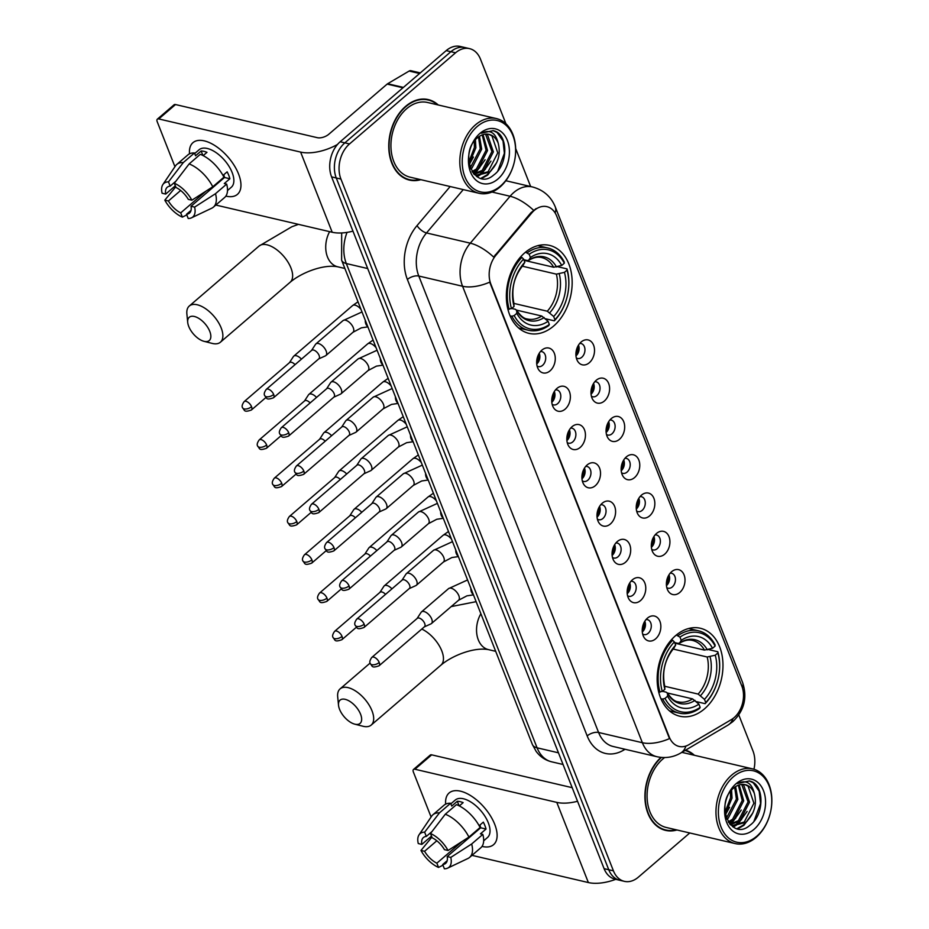 <?xml version="1.0" encoding="UTF-8"?>
<svg xmlns="http://www.w3.org/2000/svg" width="929" height="929" viewBox="0 0 929 929"><rect width="100%" height="100%" fill="white"/><g stroke="black" fill="none" stroke-linecap="round" stroke-linejoin="round"><path stroke-width="1.39" d="M675.638 635.61A45.173 32.109 103.2 0 0 657.233 682.014A45.173 32.109 103.2 0 0 679.784 716.224A45.173 32.109 103.2 0 0 704.496 708.862A45.173 32.109 103.2 0 0 722.901 662.458A45.173 32.109 103.2 0 0 700.35 628.259A45.173 32.109 103.2 0 0 675.638 635.61M524.827 252.758A45.173 32.109 103.2 0 0 506.421 299.161A45.173 32.109 103.2 0 0 528.973 333.372A45.173 32.109 103.2 0 0 553.684 326.009A45.173 32.109 103.2 0 0 572.09 279.606A45.173 32.109 103.2 0 0 549.538 245.395A45.173 32.109 103.2 0 0 524.827 252.758M550.049 370.857A12.785 9.093 -76.8 0 1 538.297 369.127A12.785 9.093 -76.8 0 1 541.886 350.117A12.785 9.093 -76.8 0 1 542.919 349.339A12.785 9.093 -76.8 0 1 554.567 353.926A12.785 9.093 -76.8 0 1 550.049 370.857M537.078 366.014A7.676 5.458 103.2 0 0 538.39 366.595A7.676 5.458 103.2 0 0 542.582 365.341A7.676 5.458 103.2 0 0 545.706 357.456A7.676 5.458 103.2 0 0 541.874 351.65A7.676 5.458 103.2 0 0 540.446 351.592M565.134 409.143A12.785 9.093 -76.8 0 1 553.37 407.413A12.785 9.093 -76.8 0 1 556.97 388.403A12.785 9.093 -76.8 0 1 558.004 387.614A12.785 9.093 -76.8 0 1 569.651 392.212A12.785 9.093 -76.8 0 1 565.134 409.143M552.151 404.301A7.676 5.458 103.2 0 0 553.463 404.881A7.676 5.458 103.2 0 0 557.667 403.627A7.676 5.458 103.2 0 0 560.791 395.742A7.676 5.458 103.2 0 0 556.959 389.936A7.676 5.458 103.2 0 0 555.53 389.866M580.219 447.418A12.785 9.093 -76.8 0 1 568.455 445.699A12.785 9.093 -76.8 0 1 572.055 426.69A12.785 9.093 -76.8 0 1 573.077 425.9A12.785 9.093 -76.8 0 1 584.736 430.499A12.785 9.093 -76.8 0 1 580.219 447.418M567.236 442.587A7.676 5.458 103.2 0 0 568.548 443.168A7.676 5.458 103.2 0 0 572.74 441.914A7.676 5.458 103.2 0 0 575.875 434.029A7.676 5.458 103.2 0 0 572.043 428.223A7.676 5.458 103.2 0 0 570.603 428.153M595.292 485.704A12.785 9.093 -76.8 0 1 583.54 483.986A12.785 9.093 -76.8 0 1 587.128 464.976A12.785 9.093 -76.8 0 1 588.162 464.186A12.785 9.093 -76.8 0 1 599.82 468.785A12.785 9.093 -76.8 0 1 595.292 485.704M582.32 480.874A7.676 5.458 103.2 0 0 583.633 481.443A7.676 5.458 103.2 0 0 587.825 480.2A7.676 5.458 103.2 0 0 590.949 472.315A7.676 5.458 103.2 0 0 587.116 466.509A7.676 5.458 103.2 0 0 585.688 466.439M610.376 523.991A12.785 9.093 -76.8 0 1 598.613 522.272A12.785 9.093 -76.8 0 1 602.213 503.263A12.785 9.093 -76.8 0 1 603.246 502.473A12.785 9.093 -76.8 0 1 614.893 507.071A12.785 9.093 -76.8 0 1 610.376 523.991M597.393 519.16A7.676 5.458 103.2 0 0 598.717 519.729A7.676 5.458 103.2 0 0 602.909 518.487A7.676 5.458 103.2 0 0 606.033 510.602A7.676 5.458 103.2 0 0 602.201 504.795A7.676 5.458 103.2 0 0 600.773 504.726M625.461 562.277A12.785 9.093 -76.8 0 1 613.697 560.559A12.785 9.093 -76.8 0 1 617.297 541.549A12.785 9.093 -76.8 0 1 618.319 540.759A12.785 9.093 -76.8 0 1 629.978 545.346A12.785 9.093 -76.8 0 1 625.461 562.277M612.478 557.446A7.676 5.458 103.2 0 0 613.79 558.015A7.676 5.458 103.2 0 0 617.994 556.773A7.676 5.458 103.2 0 0 621.118 548.888A7.676 5.458 103.2 0 0 617.286 543.082A7.676 5.458 103.2 0 0 615.846 543.012M640.545 600.564A12.785 9.093 -76.8 0 1 628.782 598.845A12.785 9.093 -76.8 0 1 632.37 579.835A12.785 9.093 -76.8 0 1 633.404 579.046A12.785 9.093 -76.8 0 1 645.063 583.633A12.785 9.093 -76.8 0 1 640.545 600.564M627.563 595.733A7.676 5.458 103.2 0 0 628.875 596.302A7.676 5.458 103.2 0 0 633.067 595.059A7.676 5.458 103.2 0 0 636.191 587.174A7.676 5.458 103.2 0 0 632.37 581.368A7.676 5.458 103.2 0 0 630.93 581.299M655.619 638.85A12.785 9.093 -76.8 0 1 643.855 637.131A12.785 9.093 -76.8 0 1 647.455 618.122A12.785 9.093 -76.8 0 1 648.488 617.332A12.785 9.093 -76.8 0 1 660.136 621.919A12.785 9.093 -76.8 0 1 655.619 638.85M642.636 634.019A7.676 5.458 103.2 0 0 643.96 634.588A7.676 5.458 103.2 0 0 648.152 633.334A7.676 5.458 103.2 0 0 651.275 625.461A7.676 5.458 103.2 0 0 647.443 619.655A7.676 5.458 103.2 0 0 646.015 619.585M589.3 362.74A12.785 9.093 -76.8 0 1 577.536 361.021A12.785 9.093 -76.8 0 1 581.124 342.011A12.785 9.093 -76.8 0 1 582.158 341.222A12.785 9.093 -76.8 0 1 593.817 345.82A12.785 9.093 -76.8 0 1 589.3 362.74M576.317 357.909A7.676 5.458 103.2 0 0 577.629 358.489A7.676 5.458 103.2 0 0 581.821 357.235A7.676 5.458 103.2 0 0 584.945 349.35A7.676 5.458 103.2 0 0 581.124 343.544A7.676 5.458 103.2 0 0 579.684 343.475M604.373 401.026A12.785 9.093 -76.8 0 1 592.609 399.307A12.785 9.093 -76.8 0 1 596.209 380.298A12.785 9.093 -76.8 0 1 597.242 379.508A12.785 9.093 -76.8 0 1 608.89 384.107A12.785 9.093 -76.8 0 1 604.373 401.026M591.401 396.195A7.676 5.458 103.2 0 0 592.714 396.764A7.676 5.458 103.2 0 0 596.906 395.522A7.676 5.458 103.2 0 0 600.029 387.637A7.676 5.458 103.2 0 0 596.197 381.831A7.676 5.458 103.2 0 0 594.769 381.761M619.457 439.312A12.785 9.093 -76.8 0 1 607.694 437.594A12.785 9.093 -76.8 0 1 611.294 418.584A12.785 9.093 -76.8 0 1 612.327 417.795A12.785 9.093 -76.8 0 1 623.974 422.393A12.785 9.093 -76.8 0 1 619.457 439.312M606.474 434.482A7.676 5.458 103.2 0 0 607.787 435.051A7.676 5.458 103.2 0 0 611.99 433.808A7.676 5.458 103.2 0 0 615.114 425.923A7.676 5.458 103.2 0 0 611.282 420.117A7.676 5.458 103.2 0 0 609.854 420.047M634.542 477.599A12.785 9.093 -76.8 0 1 622.778 475.88A12.785 9.093 -76.8 0 1 626.367 456.871A12.785 9.093 -76.8 0 1 627.4 456.081A12.785 9.093 -76.8 0 1 639.059 460.668A12.785 9.093 -76.8 0 1 634.542 477.599M621.559 472.768A7.676 5.458 103.2 0 0 622.871 473.337A7.676 5.458 103.2 0 0 627.063 472.095A7.676 5.458 103.2 0 0 630.199 464.21A7.676 5.458 103.2 0 0 626.367 458.403A7.676 5.458 103.2 0 0 624.927 458.334M649.615 515.885A12.785 9.093 -76.8 0 1 637.863 514.167A12.785 9.093 -76.8 0 1 641.451 495.157A12.785 9.093 -76.8 0 1 642.485 494.367A12.785 9.093 -76.8 0 1 654.132 498.954A12.785 9.093 -76.8 0 1 649.615 515.885M636.644 511.055A7.676 5.458 103.2 0 0 637.956 511.624A7.676 5.458 103.2 0 0 642.148 510.381A7.676 5.458 103.2 0 0 645.272 502.496A7.676 5.458 103.2 0 0 641.44 496.69A7.676 5.458 103.2 0 0 640.011 496.62M664.699 554.172A12.785 9.093 -76.8 0 1 652.936 552.453A12.785 9.093 -76.8 0 1 656.536 533.443A12.785 9.093 -76.8 0 1 657.569 532.654A12.785 9.093 -76.8 0 1 669.217 537.241A12.785 9.093 -76.8 0 1 664.699 554.172M651.717 549.341A7.676 5.458 103.2 0 0 653.029 549.91A7.676 5.458 103.2 0 0 657.233 548.656A7.676 5.458 103.2 0 0 660.356 540.783A7.676 5.458 103.2 0 0 656.524 534.976A7.676 5.458 103.2 0 0 655.096 534.907M679.784 592.458A12.785 9.093 -76.8 0 1 668.021 590.739A12.785 9.093 -76.8 0 1 671.609 571.73A12.785 9.093 -76.8 0 1 672.642 570.94A12.785 9.093 -76.8 0 1 684.301 575.527A12.785 9.093 -76.8 0 1 679.784 592.458M666.801 587.616A7.676 5.458 103.2 0 0 668.114 588.196A7.676 5.458 103.2 0 0 672.306 586.942A7.676 5.458 103.2 0 0 675.441 579.069A7.676 5.458 103.2 0 0 671.609 573.263A7.676 5.458 103.2 0 0 670.169 573.193M536.741 363.982A7.676 5.458 -76.8 0 1 536.73 363.994A7.676 5.458 -76.8 0 0 539.238 353.252M551.826 402.269A7.676 5.458 -76.8 0 1 551.814 402.269A7.676 5.458 -76.8 0 0 554.323 391.539M569.407 429.825A7.676 5.458 -76.8 0 1 566.911 440.543A7.676 5.458 -76.8 0 1 566.899 440.555M581.984 478.83A7.676 5.458 -76.8 0 1 581.972 478.841A7.676 5.458 -76.8 0 0 584.48 468.111M597.068 517.116A7.676 5.458 -76.8 0 1 597.057 517.128A7.676 5.458 -76.8 0 0 599.565 506.398M612.153 555.403A7.676 5.458 -76.8 0 1 612.141 555.414A7.676 5.458 -76.8 0 0 614.65 544.684M629.723 582.971A7.676 5.458 -76.8 0 1 627.238 593.689A7.676 5.458 -76.8 0 1 627.214 593.701M644.807 621.246A7.676 5.458 -76.8 0 1 642.311 631.975A7.676 5.458 -76.8 0 1 642.299 631.987M575.992 355.865A7.676 5.458 -76.8 0 1 575.968 355.877A7.676 5.458 -76.8 0 0 578.488 345.147M593.561 383.433A7.676 5.458 -76.8 0 1 591.065 394.151A7.676 5.458 -76.8 0 1 591.053 394.163M608.646 421.72A7.676 5.458 -76.8 0 1 606.149 432.438A7.676 5.458 -76.8 0 1 606.138 432.449M621.234 470.724A7.676 5.458 -76.8 0 1 621.222 470.736A7.676 5.458 -76.8 0 0 623.731 460.006M636.307 509.011A7.676 5.458 -76.8 0 1 636.295 509.022A7.676 5.458 -76.8 0 0 638.804 498.292M651.392 547.297A7.676 5.458 -76.8 0 1 651.38 547.309A7.676 5.458 -76.8 0 0 653.888 536.567M668.973 574.854A7.676 5.458 -76.8 0 1 666.476 585.584A7.676 5.458 -76.8 0 1 666.465 585.595M531.783 212.927A23.016 16.362 -76.8 0 1 534.291 210.395A23.016 16.362 -76.8 0 1 546.879 206.644A23.016 16.362 -76.8 0 1 556.703 216.097L741.818 686.032A23.016 16.362 -76.8 0 1 731.367 719.615L688.946 744.663A23.016 16.362 -76.8 0 1 679.087 746.44A23.016 16.362 -76.8 0 1 669.252 736.987L490.86 284.123A23.016 16.362 -76.8 0 1 496.074 255.045L531.783 212.927L530.935 212.729L536.138 208.572M438.267 104.989A41.34 29.38 103.2 0 0 428.269 99.589A41.34 29.38 103.2 0 0 405.659 106.324A41.34 29.38 103.2 0 0 388.821 148.791A41.34 29.38 103.2 0 0 409.457 180.087A41.34 29.38 103.2 0 0 420.814 179.68M407.157 179.413A41.34 29.38 103.2 0 0 408.981 179.541M660.96 757.39A41.34 29.38 103.2 0 0 645.016 799.73A41.34 29.38 103.2 0 0 665.617 830.387A41.34 29.38 103.2 0 0 676.974 829.98M663.318 829.713A41.34 29.38 103.2 0 0 665.141 829.841M505.922 123.754L480.467 59.142A25.571 18.174 103.2 0 0 469.54 48.633L460.192 46.45A25.571 18.174 103.2 0 0 446.21 50.619L340.177 141.765A25.571 18.174 103.2 0 0 331.595 176.893L604.094 868.661L608.762 869.753A25.571 18.174 103.2 0 0 619.678 880.251A25.571 18.174 103.2 0 1 608.762 869.753L336.263 177.985L608.762 869.753L613.43 870.845A25.571 18.174 103.2 0 0 624.358 881.342A25.571 18.174 103.2 0 0 638.339 877.173L689.771 832.965M340.177 141.765L344.845 142.857A25.571 18.174 103.2 0 0 336.263 177.985A25.571 18.174 103.2 0 1 344.845 142.857L450.879 51.71L344.845 142.857L349.513 143.949A25.571 18.174 103.2 0 0 340.931 179.076L613.43 870.845M464.872 47.542A25.571 18.174 103.2 0 0 450.879 51.71A25.571 18.174 103.2 0 1 464.872 47.542M685.904 746.057A29.833 17.349 59.4 0 1 680.725 753.024C673.316 757.309 665.396 758.529 656.942 756.717A34.094 24.235 -76.8 0 1 642.369 742.712A29.833 14.632 158.5 0 0 669.495 738.601L489.699 282.149A29.833 14.632 -21.5 0 1 462.572 286.26A34.094 24.235 -76.8 0 1 470.295 243.177A29.833 12.274 40.3 0 1 493.647 257.066L530.935 212.729M694.427 755.289A41.34 29.38 103.2 0 0 685.544 750.179M753.953 769.247A25.571 18.174 103.2 0 0 752.954 750.899L738.787 714.935M530.645 186.532L515.665 148.501M469.54 48.633A25.571 18.174 103.2 0 0 455.558 52.802L349.513 143.949M427.607 99.867A41.34 29.38 103.2 0 0 425.9 99.182M604.094 868.661A25.571 18.174 103.2 0 0 615.01 879.159L624.358 881.342M189.516 153.831A34.094 17.186 49.3 0 1 208.572 142.265A34.094 17.186 49.3 0 1 238.544 173.967A34.094 17.186 49.3 0 1 225.852 196.1A34.094 17.186 49.3 0 0 237.418 194.37A34.094 17.186 49.3 0 0 238.544 173.967A34.094 17.186 49.3 0 0 216.399 146.573A34.094 17.186 49.3 0 0 192.965 142.66A34.094 17.186 49.3 0 0 189.516 153.831M337.506 144.448A34.094 16.722 158.5 0 1 300.624 152.089L158.766 118.935A4.262 2.148 -130.7 0 0 157.349 119.167A4.262 2.148 -130.7 0 0 157.21 121.711L174.942 166.709M352.962 231.135A34.094 16.722 158.5 0 1 332.199 232.25L215.83 205.054M157.349 119.167L174.095 104.768A4.262 2.148 49.3 0 1 175.511 104.547L317.37 137.689A8.524 4.18 -21.5 0 0 328.785 134.264L387.138 84.098A4.262 3.031 -76.8 0 1 387.648 83.738L409.132 71.045A4.262 3.031 -76.8 0 1 410.955 70.72L420.291 72.903M175.337 185.788L165.687 194.08A17.047 8.593 49.3 0 1 167.243 187.252A17.047 8.593 49.3 0 1 170.17 186.114L175.883 181.201M189.133 163.922L174.327 183.234L175.999 187.484A17.047 8.593 49.3 0 1 188.297 199.363L191.885 200.2L212.776 186.775L223.935 177.184A28.125 14.179 49.3 0 0 200.304 154.33L189.133 163.922A28.125 14.179 49.3 0 1 212.776 186.775M194.684 153.54L199.073 149.778A24.711 12.46 49.3 0 1 216.074 152.611A24.711 12.46 49.3 0 1 232.122 172.469A24.711 12.46 49.3 0 1 231.298 187.263L227.5 190.526M222.995 175.418L227.152 171.83A24.711 12.46 49.3 0 1 228.766 175.349A24.711 12.46 49.3 0 1 229.881 178.751L224.295 183.547L226.664 184.093A28.125 14.179 49.3 0 1 224.597 197.517L213.426 207.109A28.125 14.179 49.3 0 1 211.8 208.177L191.513 217.816A22.157 11.171 49.3 0 1 188.215 218.489L186.543 214.239L191.026 210.384M223.75 174.757A17.047 8.593 -130.7 0 1 224.504 177.485L191.014 206.273L194.614 207.109L215.505 193.696L226.664 184.093M215.505 193.696A28.125 14.179 49.3 0 1 213.426 207.109M174.327 183.234A22.157 11.171 49.3 0 1 191.885 200.2M194.614 207.109A22.157 11.171 49.3 0 1 191.513 217.816M205.994 191.142L180.702 212.88L182.386 217.131L186.799 214.889M182.386 217.131A22.157 11.171 49.3 0 1 164.816 200.153L168.416 200.989L180.656 190.468M175.744 186.834L164.816 200.153M191.014 206.273A17.047 8.593 49.3 0 1 189.47 213.101A17.047 8.593 49.3 0 1 186.543 214.239M180.702 212.88A17.047 8.593 49.3 0 1 168.416 200.989M203.161 155.619L206.981 152.333A24.711 12.46 49.3 0 0 201.14 150.974L195.566 155.77L194.463 152.971L183.303 162.563L168.486 181.863L170.17 186.114M165.687 194.08L162.099 193.244A22.157 11.171 49.3 0 1 162.889 184.523L175.465 165.919A28.125 14.179 49.3 0 1 176.765 164.456L187.925 154.864A28.125 14.179 49.3 0 1 194.463 152.971M176.765 164.456A28.125 14.179 49.3 0 1 183.303 162.563M162.889 184.523A22.157 11.171 49.3 0 1 168.486 181.863M220.986 180.516A17.047 8.593 49.3 0 1 220.347 180.272M215.319 184.592A17.047 8.593 -130.7 0 0 215.969 184.836M201.14 150.974L202.928 155.515M224.504 177.485L229.881 178.751M214.622 185.196L214.854 185.788M500.626 185.928A36.649 26.047 103.2 0 0 512.913 135.576A36.649 26.047 103.2 0 0 477.216 126.495A36.649 26.047 103.2 0 0 464.918 176.835A36.649 26.047 103.2 0 0 500.626 185.928M499.999 187.031A38.356 27.266 103.2 0 0 515.63 147.63A38.356 27.266 103.2 0 0 496.481 118.587A38.356 27.266 103.2 0 0 475.497 124.834A38.356 27.266 103.2 0 0 459.867 164.236A38.356 27.266 103.2 0 0 479.016 193.278A38.356 27.266 103.2 0 0 499.999 187.031M496.481 118.587L427.595 102.492A38.356 27.266 103.2 0 0 406.612 108.739A38.356 27.266 103.2 0 0 390.993 148.141A38.356 27.266 103.2 0 0 410.142 177.184L479.016 193.278M437.443 104.791A40.911 29.078 103.2 0 0 428.176 100.007A40.911 29.078 103.2 0 0 405.799 106.672A40.911 29.078 103.2 0 0 389.123 148.698A40.911 29.078 103.2 0 0 409.561 179.669A40.911 29.078 103.2 0 0 419.989 179.483M479.469 136.308L481.698 149.151L472.048 167.952L470.666 168.962M478.505 136.958L480.247 148.814L470.237 167.882M483.045 134.624L487.539 150.521L477.889 169.322L472.489 172.271M482.186 134.926L486.088 150.184L476.426 168.973L472.025 171.575M486.355 134.078L487.551 134.833L493.38 151.88L483.73 170.681L474.359 174.304M485.553 134.124L491.917 151.543L482.267 170.344L473.767 173.92L476.078 172.295L485.101 159.742M498.165 143.112A21.309 15.143 103.2 0 0 489.06 134.368A21.309 15.143 103.2 0 0 477.413 137.829C458.102 153.099 474.545 191.955 493.74 175C507.989 164.967 508.395 136.249 495.354 131.279L493.299 130.617L481.21 133.242C489.827 129.131 495.482 132.417 498.165 143.112C500.986 154.202 498.118 163.852 489.56 172.051L477.181 175.349L473.871 174.048M488.689 134.287L491.929 135.855L497.758 152.902L488.108 171.702L476.461 175.151M477.181 175.349L474.429 174.629M475.416 139.78L475.869 147.792L469.122 163.794M474.278 141.162L474.405 147.456L468.843 161.994M479.933 133.404A28.125 19.997 103.2 0 0 470.504 172.039A28.125 19.997 103.2 0 0 497.898 179.018A28.125 19.997 103.2 0 0 507.339 140.372A28.125 19.997 103.2 0 0 479.933 133.404M493.02 130.559L497.085 132.51L503.019 140.941L504.389 153.297L497.793 171.006M491.302 170.506L487.028 174.849L480.932 178.322M485.461 169.136L478.54 175.326M478.18 175.535L476.531 176.371M479.619 167.777L473.418 173.526M496.771 162.47L487.748 175.024L481.71 178.473M490.942 161.112L481.919 173.653L479.631 175.279M479.039 175.639L476.983 176.673M473.43 157.013L469.25 164.468M188.75 326.462A15.34 7.734 -130.7 0 0 203.95 341.303A15.34 7.734 -130.7 0 0 209.768 331.374A15.34 7.734 -130.7 0 0 196.228 317.079A15.34 7.734 -130.7 0 0 187.716 322.421A15.34 7.734 -130.7 0 0 188.75 326.462M187.716 322.421L186.88 314.014A23.864 12.031 49.3 0 1 189.284 306.024A23.864 12.031 49.3 0 1 205.692 308.765A23.864 12.031 49.3 0 1 221.183 327.937A23.864 12.031 49.3 0 1 220.394 342.22A23.864 12.031 49.3 0 1 212.137 343.393L203.95 341.303M514.202 315.546L511.902 316.243A42.269 30.042 103.2 0 0 528.473 330.271A42.269 30.042 103.2 0 0 548.725 325.614L549.353 324.5A40.562 28.834 103.2 0 1 514.202 315.546L516.779 313.328A36.649 26.047 103.2 0 0 548.087 321.295L541.735 316.023L516.617 310.147M511.693 308.451L515.444 309.322L516.687 310.518L516.779 313.328M554.311 320.819A42.269 30.042 103.2 0 0 566.992 268.887L567.038 270.13A40.562 28.834 103.2 0 1 554.927 319.704L554.311 320.819L545.462 318.752M557.586 266.693L566.992 268.887M511.902 316.243L510.091 315.814M507.838 309.02L511.473 308.637A40.562 28.834 103.2 0 1 523.584 259.075L521.866 257.414A42.269 30.042 103.2 0 0 509.185 309.334M521.866 257.414L520.472 257.078M554.927 319.704L553.672 316.499A36.649 26.047 103.2 0 0 564.449 272.348L567.038 270.13M548.087 321.295L549.353 324.5M523.584 259.075L524.839 262.268A36.649 26.047 103.2 0 0 514.062 306.419L511.473 308.637M564.449 272.348L556.366 274.148L522.272 266.182M513.934 303.423L547.309 311.215L553.672 316.499M523.085 265.195L524.839 262.268M514.062 306.419L513.842 303.156M541.735 316.023A31.54 22.412 103.2 0 1 527.37 318.995C523.921 318.693 520.31 315.709 516.559 310.042L516.687 310.518A32.782 23.306 103.2 0 0 544.197 317.521M525.535 252.165L529.158 254.279A40.562 28.834 103.2 0 1 564.309 263.221L564.263 261.978A42.269 30.042 103.2 0 0 547.704 247.95A42.269 30.042 103.2 0 0 527.44 252.607M564.309 263.221L561.731 265.439A36.649 26.047 103.2 0 0 530.424 257.472L529.158 254.279M524.072 260.329L553.638 267.238L561.731 265.439M530.424 257.472L528.647 260.41C533.385 257.507 537.74 256.555 541.723 257.577A31.54 22.412 103.2 0 1 553.638 267.238M556.529 267.018A32.782 23.306 103.2 0 0 529.019 260.015L527.358 260.55L523.84 259.725M339.561 709.315A15.34 7.734 -130.7 0 0 354.762 724.155A15.34 7.734 -130.7 0 0 360.58 714.227A15.34 7.734 -130.7 0 0 347.04 699.932A15.34 7.734 -130.7 0 0 338.528 705.274A15.34 7.734 -130.7 0 0 339.561 709.315M338.528 705.274L337.691 696.866A23.864 12.031 49.3 0 1 340.095 688.877A23.864 12.031 49.3 0 1 356.504 691.617A23.864 12.031 49.3 0 1 371.995 710.79A23.864 12.031 49.3 0 1 371.205 725.073A23.864 12.031 49.3 0 1 362.949 726.246L354.762 724.155M665.013 698.399L662.714 699.096A42.269 30.042 103.2 0 0 679.273 713.135A42.269 30.042 103.2 0 0 699.537 708.467L700.164 707.352A40.562 28.834 103.2 0 1 665.013 698.399L667.591 696.181A36.649 26.047 103.2 0 0 698.898 704.147L692.546 698.875L667.428 692.999M662.505 691.304L666.256 692.186L667.498 693.371L667.591 696.181M705.123 703.671A42.269 30.042 103.2 0 0 717.803 651.752L717.85 652.982A40.562 28.834 103.2 0 1 705.738 702.556L705.123 703.671L696.274 701.604M708.397 649.545L717.803 651.752M662.714 699.096L660.902 698.666M658.649 691.873L662.284 691.49A40.562 28.834 103.2 0 1 674.384 641.927L672.677 640.267A42.269 30.042 103.2 0 0 659.996 692.186M672.677 640.267L671.284 639.942M705.738 702.556L704.484 699.351A36.649 26.047 103.2 0 0 715.26 655.2L717.85 652.982M698.898 704.147L700.164 707.352M674.384 641.927L675.65 645.121A36.649 26.047 103.2 0 0 664.874 689.272L662.284 691.49M715.26 655.2L707.178 657L673.084 649.034M664.746 686.276L698.12 694.079L704.484 699.351M673.897 648.047L675.65 645.121M664.874 689.272L664.653 686.008M692.546 698.875A31.54 22.412 103.2 0 1 678.182 701.848C674.733 701.546 671.121 698.562 667.359 692.895L667.498 693.371A32.782 23.306 103.2 0 0 695.008 700.373M676.347 635.018L679.97 637.131A40.562 28.834 103.2 0 1 715.121 646.073L715.075 644.831A42.269 30.042 103.2 0 0 698.515 630.803A42.269 30.042 103.2 0 0 678.251 635.459M715.121 646.073L712.543 648.291A36.649 26.047 103.2 0 0 681.236 640.325L679.97 637.131M674.884 643.182L704.449 650.091L712.543 648.291M681.236 640.325L679.459 643.263C684.197 640.36 688.552 639.419 692.535 640.429A31.54 22.412 103.2 0 1 704.449 650.091M707.341 649.87A32.782 23.306 103.2 0 0 679.831 642.868L678.17 643.402L674.651 642.578M575.922 355.238A12.785 9.081 103.2 0 0 578.152 345.693M301.449 359.151A7.676 3.867 -130.7 0 0 296.316 355.737A7.676 3.867 -130.7 0 0 293.773 356.144A7.676 3.867 -130.7 0 0 293.39 356.573L289.418 362.693M295.05 364.644A5.539 2.799 -130.7 0 0 291.416 362.264A5.539 2.799 -130.7 0 0 289.581 362.554L244.153 401.607C242.155 404.394 241.645 406.472 242.608 407.843A5.539 2.717 158.5 0 0 244.13 408.923A5.539 2.717 -21.5 0 0 251.55 406.693A5.539 2.799 -130.7 0 0 247.962 402.245A5.539 2.799 -130.7 0 0 244.153 401.607M591.007 393.524A12.785 9.081 103.2 0 0 593.236 383.979M316.534 397.438A7.676 3.867 -130.7 0 0 311.401 394.024A7.676 3.867 -130.7 0 0 308.846 394.43A7.676 3.867 -130.7 0 0 308.474 394.86L304.503 400.968M310.135 402.931A5.539 2.799 -130.7 0 0 306.5 400.55A5.539 2.799 -130.7 0 0 304.654 400.84L259.226 439.893C257.24 442.68 256.718 444.747 257.681 446.129A5.539 2.717 158.5 0 0 259.214 447.209A5.539 2.717 -21.5 0 0 266.635 444.979A5.539 2.799 -130.7 0 0 263.035 440.532A5.539 2.799 -130.7 0 0 259.226 439.893M606.091 431.811A12.785 9.081 103.2 0 0 608.321 422.265M331.607 435.713A7.676 3.867 -130.7 0 0 326.485 432.31A7.676 3.867 -130.7 0 0 323.931 432.717A7.676 3.867 -130.7 0 0 323.559 433.146L319.588 439.254M325.208 441.217A5.539 2.799 -130.7 0 0 321.585 438.836A5.539 2.799 -130.7 0 0 319.739 439.127L274.31 478.18C272.313 480.967 271.802 483.034 272.766 484.404A5.539 2.717 158.5 0 0 274.299 485.495A5.539 2.717 -21.5 0 0 281.719 483.266A5.539 2.799 -130.7 0 0 278.119 478.818A5.539 2.799 -130.7 0 0 274.31 478.18M621.164 470.097A12.785 9.081 103.2 0 0 623.394 460.552M346.691 473.999A7.676 3.867 -130.7 0 0 341.558 470.597A7.676 3.867 -130.7 0 0 339.015 471.003A7.676 3.867 -130.7 0 0 338.644 471.433L334.661 477.541M340.293 479.503A5.539 2.799 -130.7 0 0 336.658 477.123A5.539 2.799 -130.7 0 0 334.823 477.413L289.395 516.466C287.398 519.241 286.887 521.32 287.851 522.69A5.539 2.717 158.5 0 0 289.372 523.782A5.539 2.717 -21.5 0 0 296.792 521.552A5.539 2.799 -130.7 0 0 293.204 517.105A5.539 2.799 -130.7 0 0 289.395 516.466M636.249 508.384A12.785 9.081 103.2 0 0 638.478 498.838M361.776 512.285A7.676 3.867 -130.7 0 0 356.643 508.883A7.676 3.867 -130.7 0 0 354.088 509.278A7.676 3.867 -130.7 0 0 353.717 509.719L349.745 515.827M355.377 517.79A5.539 2.799 -130.7 0 0 351.743 515.409A5.539 2.799 -130.7 0 0 349.896 515.7L304.468 554.752C302.482 557.528 301.96 559.606 302.924 560.977A5.539 2.717 158.5 0 0 304.457 562.068A5.539 2.717 -21.5 0 0 311.877 559.839A5.539 2.799 -130.7 0 0 308.277 555.379A5.539 2.799 -130.7 0 0 304.468 554.752M651.334 546.67A12.785 9.081 103.2 0 0 653.563 537.125M376.849 550.572A7.676 3.867 -130.7 0 0 371.728 547.169A7.676 3.867 -130.7 0 0 369.173 547.564A7.676 3.867 -130.7 0 0 368.801 547.994L364.83 554.114M370.45 556.076A5.539 2.799 -130.7 0 0 366.827 553.696A5.539 2.799 -130.7 0 0 364.981 553.986L319.553 593.039C317.555 595.814 317.044 597.893 318.008 599.263A5.539 2.717 158.5 0 0 319.541 600.355A5.539 2.717 -21.5 0 0 326.962 598.125A5.539 2.799 -130.7 0 0 323.362 593.666A5.539 2.799 -130.7 0 0 319.553 593.039M666.407 584.956A12.785 9.081 103.2 0 0 668.636 575.411M391.933 588.858A7.676 3.867 -130.7 0 0 386.801 585.456A7.676 3.867 -130.7 0 0 384.258 585.851A7.676 3.867 -130.7 0 0 383.886 586.28L379.903 592.4M385.535 594.363A5.539 2.799 -130.7 0 0 381.9 591.97A5.539 2.799 -130.7 0 0 380.066 592.272L334.637 631.314C332.64 634.101 332.129 636.179 333.093 637.549A5.539 2.717 158.5 0 0 334.614 638.641A5.539 2.717 -21.5 0 0 342.035 636.411A5.539 2.799 -130.7 0 0 338.446 631.952A5.539 2.799 -130.7 0 0 334.637 631.314M536.683 363.344A12.785 9.081 103.2 0 0 538.913 353.81M318.763 358.873L325.405 355.865A7.676 3.867 -130.7 0 0 325.882 355.563A7.676 3.867 -130.7 0 0 326.137 350.976A7.676 3.867 -130.7 0 0 318.438 343.521A7.676 3.867 -130.7 0 0 315.883 343.927A7.676 3.867 -130.7 0 0 315.512 344.357L311.54 350.477M318.566 358.966A5.539 2.799 -130.7 0 0 318.914 358.745A5.539 2.799 -130.7 0 0 319.1 355.424A5.539 2.799 -130.7 0 0 313.537 350.047A5.539 2.799 -130.7 0 0 311.691 350.338L266.263 389.39C264.266 392.177 263.755 394.256 264.719 395.626A5.539 2.717 158.5 0 0 266.24 396.718A5.539 2.717 -21.5 0 0 273.672 394.477A5.539 2.799 -130.7 0 0 270.072 390.029A5.539 2.799 -130.7 0 0 266.263 389.39M551.768 401.63A12.785 9.081 103.2 0 0 553.998 392.084M333.836 397.159L340.478 394.151A7.676 3.867 -130.7 0 0 340.966 393.85A7.676 3.867 -130.7 0 0 341.222 389.263A7.676 3.867 -130.7 0 0 333.511 381.807A7.676 3.867 -130.7 0 0 330.968 382.214A7.676 3.867 -130.7 0 0 330.585 382.643L326.613 388.763M333.65 397.252A5.539 2.799 -130.7 0 0 333.999 397.031A5.539 2.799 -130.7 0 0 334.173 393.71A5.539 2.799 -130.7 0 0 328.611 388.334A5.539 2.799 -130.7 0 0 326.776 388.624L281.348 427.677C279.35 430.464 278.839 432.542 279.803 433.913A5.539 2.717 158.5 0 0 281.324 435.004A5.539 2.717 -21.5 0 0 288.745 432.763A5.539 2.799 -130.7 0 0 285.157 428.315A5.539 2.799 -130.7 0 0 281.348 427.677M566.841 439.916A12.785 9.081 103.2 0 0 569.071 430.371M348.921 435.446L355.563 432.438A7.676 3.867 -130.7 0 0 356.051 432.136A7.676 3.867 -130.7 0 0 356.295 427.549A7.676 3.867 -130.7 0 0 348.596 420.094A7.676 3.867 -130.7 0 0 346.041 420.5A7.676 3.867 -130.7 0 0 345.669 420.93L341.698 427.05M348.723 435.538A5.539 2.799 -130.7 0 0 349.072 435.318A5.539 2.799 -130.7 0 0 349.258 431.997A5.539 2.799 -130.7 0 0 343.695 426.62A5.539 2.799 -130.7 0 0 341.849 426.91L296.421 465.963C294.435 468.75 293.912 470.829 294.876 472.199A5.539 2.717 158.5 0 0 296.409 473.279A5.539 2.717 -21.5 0 0 303.829 471.049A5.539 2.799 -130.7 0 0 300.23 466.602A5.539 2.799 -130.7 0 0 296.421 465.963M581.926 478.203A12.785 9.081 103.2 0 0 584.155 468.657M364.005 473.732L370.648 470.724A7.676 3.867 -130.7 0 0 371.124 470.422A7.676 3.867 -130.7 0 0 371.379 465.824A7.676 3.867 -130.7 0 0 363.68 458.38A7.676 3.867 -130.7 0 0 361.126 458.787A7.676 3.867 -130.7 0 0 360.754 459.216L356.782 465.336M363.808 473.825A5.539 2.799 -130.7 0 0 364.156 473.604A5.539 2.799 -130.7 0 0 364.342 470.283A5.539 2.799 -130.7 0 0 358.78 464.906A5.539 2.799 -130.7 0 0 356.933 465.197L311.505 504.25C309.508 507.037 308.997 509.115 309.961 510.486A5.539 2.717 158.5 0 0 311.494 511.565A5.539 2.717 -21.5 0 0 318.914 509.336A5.539 2.799 -130.7 0 0 315.314 504.888A5.539 2.799 -130.7 0 0 311.505 504.25M597.01 516.489A12.785 9.081 103.2 0 0 599.24 506.944M379.078 512.018L385.721 509.011A7.676 3.867 -130.7 0 0 386.209 508.709A7.676 3.867 -130.7 0 0 386.464 504.11A7.676 3.867 -130.7 0 0 378.753 496.667A7.676 3.867 -130.7 0 0 376.21 497.073A7.676 3.867 -130.7 0 0 375.839 497.503L371.855 503.623M378.893 512.111A5.539 2.799 -130.7 0 0 379.241 511.891A5.539 2.799 -130.7 0 0 379.427 508.569A5.539 2.799 -130.7 0 0 373.853 503.193A5.539 2.799 -130.7 0 0 372.018 503.483L326.59 542.536C324.593 545.323 324.082 547.402 325.045 548.772A5.539 2.717 158.5 0 0 326.567 549.852A5.539 2.717 -21.5 0 0 333.987 547.622A5.539 2.799 -130.7 0 0 330.399 543.175A5.539 2.799 -130.7 0 0 326.59 542.536M612.083 554.776A12.785 9.081 103.2 0 0 614.313 545.23M394.163 550.305L400.805 547.297A7.676 3.867 -130.7 0 0 401.293 546.984A7.676 3.867 -130.7 0 0 401.549 542.397A7.676 3.867 -130.7 0 0 393.838 534.953A7.676 3.867 -130.7 0 0 391.295 535.359A7.676 3.867 -130.7 0 0 390.912 535.789L386.94 541.897M393.966 550.386A5.539 2.799 -130.7 0 0 394.314 550.165A5.539 2.799 -130.7 0 0 394.5 546.856A5.539 2.799 -130.7 0 0 388.937 541.479A5.539 2.799 -130.7 0 0 387.103 541.77L341.663 580.822C339.677 583.609 339.155 585.676 340.119 587.047A5.539 2.717 158.5 0 0 341.651 588.138A5.539 2.717 -21.5 0 0 349.072 585.909A5.539 2.799 -130.7 0 0 345.472 581.461A5.539 2.799 -130.7 0 0 341.663 580.822M627.168 593.062A12.785 9.081 103.2 0 0 629.397 583.517M409.248 588.591L415.89 585.584A7.676 3.867 -130.7 0 0 416.366 585.27A7.676 3.867 -130.7 0 0 416.622 580.683A7.676 3.867 -130.7 0 0 408.923 573.239A7.676 3.867 -130.7 0 0 406.368 573.646A7.676 3.867 -130.7 0 0 405.996 574.076L402.025 580.184M409.05 588.672A5.539 2.799 -130.7 0 0 409.399 588.452A5.539 2.799 -130.7 0 0 409.584 585.142A5.539 2.799 -130.7 0 0 404.022 579.766A5.539 2.799 -130.7 0 0 402.176 580.056L356.748 619.109C354.75 621.884 354.239 623.963 355.203 625.333A5.539 2.717 158.5 0 0 356.736 626.425A5.539 2.717 -21.5 0 0 364.156 624.195A5.539 2.799 -130.7 0 0 360.557 619.748A5.539 2.799 -130.7 0 0 356.748 619.109M642.253 631.348A12.785 9.081 103.2 0 0 644.482 621.803M424.321 626.878L430.975 623.87A7.676 3.867 -130.7 0 0 431.451 623.556A7.676 3.867 -130.7 0 0 431.706 618.969A7.676 3.867 -130.7 0 0 423.996 611.526A7.676 3.867 -130.7 0 0 421.452 611.921A7.676 3.867 -130.7 0 0 421.081 612.362L417.098 618.47M424.135 626.959A5.539 2.799 -130.7 0 0 424.483 626.738A5.539 2.799 -130.7 0 0 424.669 623.429A5.539 2.799 -130.7 0 0 419.095 618.052A5.539 2.799 -130.7 0 0 417.26 618.342L371.832 657.395C369.835 660.171 369.324 662.249 370.288 663.62A5.539 2.717 158.5 0 0 371.809 664.711A5.539 2.717 -21.5 0 0 379.229 662.482A5.539 2.799 -130.7 0 0 375.641 658.022A5.539 2.799 -130.7 0 0 371.832 657.395M445.676 804.119A34.094 17.186 49.3 0 1 464.732 792.565A34.094 17.186 49.3 0 1 494.704 824.267A34.094 17.186 49.3 0 1 482.012 846.4A34.094 17.186 49.3 0 0 493.566 844.67A34.094 17.186 49.3 0 0 494.704 824.267A34.094 17.186 49.3 0 0 472.559 796.873A34.094 17.186 49.3 0 0 449.125 792.96A34.094 17.186 49.3 0 0 445.676 804.119M577.548 801.262A34.094 16.722 158.5 0 1 556.785 802.389L414.926 769.235A4.262 2.148 -130.7 0 0 413.51 769.456A4.262 2.148 -130.7 0 0 413.37 772.011L431.091 816.997M615.73 879.333A34.094 16.722 158.5 0 1 588.359 882.55L471.99 855.354M413.51 769.456L430.255 755.068A4.262 2.148 49.3 0 1 431.671 754.847L572.194 787.676M431.497 836.088L421.847 844.38A17.047 8.593 49.3 0 1 423.403 837.552A17.047 8.593 49.3 0 1 426.318 836.414L432.043 831.501M445.293 814.222L430.487 833.522L432.159 837.772A17.047 8.593 49.3 0 1 444.457 849.663L448.045 850.499L468.936 837.075L480.096 827.484A28.125 14.179 49.3 0 0 456.464 804.63L445.293 814.222A28.125 14.179 49.3 0 1 468.936 837.075M450.844 803.84L455.233 800.066A24.711 12.46 49.3 0 1 472.234 802.911A24.711 12.46 49.3 0 1 488.282 822.769A24.711 12.46 49.3 0 1 487.458 837.552L483.661 840.826M479.155 825.718L483.312 822.13A24.711 12.46 49.3 0 1 484.926 825.649A24.711 12.46 49.3 0 1 486.041 829.04L480.456 833.847L482.825 834.393A28.125 14.179 49.3 0 1 480.757 847.817L469.586 857.409A28.125 14.179 49.3 0 1 467.949 858.477L447.673 868.116A22.157 11.171 49.3 0 1 444.376 868.789L442.703 864.539L447.186 860.684M479.91 825.057A17.047 8.593 -130.7 0 1 480.665 827.785L447.174 856.573L450.774 857.409L471.665 843.985L482.825 834.393M471.665 843.985A28.125 14.179 49.3 0 1 469.586 857.409M430.487 833.522A22.157 11.171 49.3 0 1 448.045 850.499M450.774 857.409A22.157 11.171 49.3 0 1 447.673 868.116M462.154 841.442L436.862 863.18L438.546 867.431L442.959 865.189M438.546 867.431A22.157 11.171 49.3 0 1 420.976 850.453L424.576 851.289L436.816 840.768M431.904 837.122L420.976 850.453M447.174 856.573A17.047 8.593 49.3 0 1 445.63 863.401A17.047 8.593 49.3 0 1 442.703 864.539M436.862 863.18A17.047 8.593 49.3 0 1 424.576 851.289M459.321 805.919L463.141 802.633A24.711 12.46 49.3 0 0 457.3 801.274L451.726 806.07L450.623 803.26L439.463 812.863L424.646 832.163L426.318 836.414M421.847 844.38L418.259 843.544A22.157 11.171 49.3 0 1 419.049 834.823L431.625 816.219A28.125 14.179 49.3 0 1 432.926 814.756L444.085 805.164A28.125 14.179 49.3 0 1 450.623 803.26M432.926 814.756A28.125 14.179 49.3 0 1 439.463 812.863M419.049 834.823A22.157 11.171 49.3 0 1 424.646 832.163M477.146 830.816A17.047 8.593 49.3 0 1 476.507 830.572M471.479 834.892A17.047 8.593 -130.7 0 0 472.129 835.125M457.3 801.274L459.089 805.803M480.665 827.785L486.041 829.04M470.782 835.496L471.015 836.077M756.775 836.228A36.649 26.047 103.2 0 0 769.073 785.876A36.649 26.047 103.2 0 0 733.364 776.795A36.649 26.047 103.2 0 0 721.078 827.135A36.649 26.047 103.2 0 0 756.775 836.228M756.16 837.331A38.356 27.266 103.2 0 0 771.79 797.93A38.356 27.266 103.2 0 0 752.629 768.887A38.356 27.266 103.2 0 0 731.657 775.134A38.356 27.266 103.2 0 0 716.027 814.536A38.356 27.266 103.2 0 0 735.176 843.578A38.356 27.266 103.2 0 0 756.16 837.331M752.629 768.887L683.756 752.792A38.356 27.266 103.2 0 0 681.723 752.432M664.63 757.553A38.356 27.266 103.2 0 0 662.772 759.039A38.356 27.266 103.2 0 0 647.141 798.441A38.356 27.266 103.2 0 0 666.302 827.484L735.176 843.578M693.603 755.091A40.911 29.078 103.2 0 0 685.033 750.481M735.629 786.608L737.858 799.451L728.208 818.252L726.826 819.262M734.665 787.258L736.407 799.114L726.397 818.182M739.205 784.924L743.699 800.821L734.049 819.622L728.638 822.571M738.346 785.226L742.236 800.473L732.586 819.273L728.185 821.875M742.515 784.378L743.711 785.133L749.54 802.18L739.89 820.981L730.508 824.604M741.714 784.424L748.077 801.843L738.427 820.644L729.927 824.22M754.325 793.412A21.309 15.143 103.2 0 0 745.221 784.657A21.309 15.143 103.2 0 0 733.573 788.129C714.262 803.399 730.693 842.255 749.9 825.3C764.149 815.267 764.555 786.549 751.515 781.579L749.448 780.917L737.371 783.542C745.987 779.431 751.642 782.717 754.325 793.412C757.147 804.502 754.278 814.152 745.72 822.339L733.341 825.649L730.031 824.337M744.849 784.575L748.089 786.155L753.918 803.202L744.268 822.002L732.621 825.451M733.341 825.649L730.589 824.929M731.576 790.08L732.029 798.092L725.282 814.094M730.438 791.462L730.566 797.744L725.003 812.294M736.093 783.704A28.125 19.997 103.2 0 0 726.652 822.339A28.125 19.997 103.2 0 0 754.058 829.318A28.125 19.997 103.2 0 0 763.487 790.672A28.125 19.997 103.2 0 0 736.093 783.704M661.425 757.437A40.911 29.078 103.2 0 0 645.307 799.381A40.911 29.078 103.2 0 0 665.721 829.969A40.911 29.078 103.2 0 0 676.149 829.783M749.18 780.848L753.245 782.81L759.179 791.241L760.549 803.597L753.953 821.306M747.45 820.806L743.177 825.149L737.092 828.622M741.621 819.436L734.7 825.626M734.34 825.835L732.691 826.671M735.78 818.077L729.579 823.814M752.931 812.77L743.908 825.324L737.87 828.773M747.102 811.412L738.079 823.953L735.791 825.579M735.199 825.927L733.144 826.973M741.261 810.042L732.238 822.595L729.95 824.22M729.579 807.313L725.41 814.768M496.074 255.045L495.227 254.848M463.269 189.597L426.516 232.947L470.295 243.177L510.091 196.251A34.094 24.235 -76.8 0 1 513.795 192.5A34.094 24.235 -76.8 0 1 532.445 186.95L505.829 180.725M533.56 210.256A29.833 12.274 40.3 0 0 510.091 196.251L492.01 192.036M742.526 688.11A29.833 14.632 -21.5 0 0 742.515 682.269L555.228 206.807A29.833 14.632 158.5 0 1 555.136 212.95M625.078 749.273L623.638 750.121A42.618 30.285 -76.8 0 1 587.174 735.907A8.524 4.18 -21.5 0 1 598.59 732.482L642.369 742.712L462.572 286.26L418.793 276.029L598.59 732.482A34.094 24.235 103.2 0 0 613.163 746.486L656.942 756.717M733.074 718.477A29.833 17.349 59.4 0 1 727.999 725.108L680.725 753.024M587.174 735.907L407.378 279.466A42.618 30.285 -76.8 0 1 417.028 225.608L450.159 186.532M455.558 52.802L446.21 50.619M340.931 179.076L331.595 176.893M417.028 225.608A8.524 3.507 -139.7 0 0 426.516 232.947A34.094 24.235 103.2 0 0 418.793 276.029A8.524 4.18 -21.5 0 0 407.378 279.466M623.44 748.89A8.524 4.959 -120.6 0 0 623.638 750.121M347.051 232.378A34.094 24.235 103.2 0 0 346.32 263.546L367.698 268.551M532.375 744.466A17.047 8.361 -21.5 0 0 537.078 747.81A34.094 24.235 103.2 0 0 551.64 761.815C545.253 760.236 540.074 756.729 536.103 751.317L532.375 744.466L341.617 260.201A17.047 8.361 -21.5 0 0 346.32 263.546L537.078 747.81L558.457 752.815M332.199 232.25L300.624 152.089M402.965 87.79L387.138 84.098M175.511 104.547L158.766 118.935M387.648 83.738L403.407 87.419M419.594 73.496L409.132 71.045M344.88 268.469L337.68 266.786C323.28 264.033 301.356 272.708 290.162 282.242A23.864 12.031 -130.7 0 0 290.951 267.97A23.864 12.031 -130.7 0 0 275.448 248.798A23.864 12.031 -130.7 0 0 259.052 246.057L189.284 306.024M337.68 266.786A23.864 16.966 -76.8 0 1 327.484 256.985A23.864 16.966 -76.8 0 1 329.621 231.646M549.782 312.725A32.782 23.306 103.2 0 0 559.258 273.927M523.433 264.811A32.782 23.306 103.2 0 0 513.958 303.609M547.309 311.215A31.54 22.412 103.2 0 0 556.366 274.148M495.691 651.322L488.491 649.638C474.092 646.898 452.168 655.56 440.973 665.106A23.864 12.031 -130.7 0 0 441.763 650.823A23.864 12.031 -130.7 0 0 421.778 629.061M488.491 649.638A23.864 16.966 -76.8 0 1 478.296 639.837A23.864 16.966 -76.8 0 1 480.874 613.721M700.594 695.577A32.782 23.306 103.2 0 0 710.07 656.78M674.245 647.664A32.782 23.306 103.2 0 0 664.769 686.461M698.12 694.079A31.54 22.412 103.2 0 0 707.178 657M265.938 397.484L251.376 410.014A5.539 2.799 -130.7 0 0 251.55 406.693M361.033 309.496A7.676 3.867 -130.7 0 0 352.59 305.571L358.002 301.786M281.011 435.771L266.449 448.289A5.539 2.799 -130.7 0 0 266.635 444.979M376.117 347.783A7.676 3.867 -130.7 0 0 367.675 343.858L373.086 340.072M296.096 474.057L281.533 486.575A5.539 2.799 -130.7 0 0 281.719 483.266M391.202 386.069A7.676 3.867 -130.7 0 0 382.76 382.144L388.159 378.358M311.18 512.343L296.618 524.862A5.539 2.799 -130.7 0 0 296.792 521.552M406.275 424.356A7.676 3.867 -130.7 0 0 397.833 420.431L403.244 416.645M326.253 550.63L311.691 563.148A5.539 2.799 -130.7 0 0 311.877 559.839M421.36 462.642A7.676 3.867 -130.7 0 0 412.917 458.717L418.329 454.931M341.338 588.916L326.776 601.435A5.539 2.799 -130.7 0 0 326.962 598.125M436.444 500.917A7.676 3.867 -130.7 0 0 428.002 497.003L433.402 493.218M356.422 627.203L341.86 639.721A5.539 2.799 -130.7 0 0 342.035 636.411M451.529 539.203A7.676 3.867 -130.7 0 0 443.087 535.29L448.486 531.504M325.882 355.563L353.008 332.245A7.676 3.867 -130.7 0 0 353.264 327.658A7.676 3.867 -130.7 0 0 353.101 327.263A7.676 3.867 -130.7 0 0 348.096 321.376A7.676 3.867 -130.7 0 0 343.01 320.61L362.008 311.958M367.698 326.393A7.676 5.458 -76.8 0 1 365.678 323.478A7.676 5.458 -76.8 0 1 365.271 320.238M318.914 358.745L273.486 397.798A5.539 2.799 -130.7 0 0 273.672 394.477M340.966 393.85L368.093 370.532A7.676 3.867 -130.7 0 0 368.348 365.945A7.676 3.867 -130.7 0 0 368.174 365.55A7.676 3.867 -130.7 0 0 363.181 359.651A7.676 3.867 -130.7 0 0 358.095 358.896L377.093 350.245M382.771 364.679A7.676 5.458 -76.8 0 1 380.762 361.764A7.676 5.458 -76.8 0 1 380.344 358.524M333.999 397.031L288.571 436.084A5.539 2.799 -130.7 0 0 288.745 432.763M356.051 432.136L383.166 408.818A7.676 3.867 -130.7 0 0 383.422 404.231A7.676 3.867 -130.7 0 0 383.259 403.836A7.676 3.867 -130.7 0 0 378.266 397.937A7.676 3.867 -130.7 0 0 373.168 397.182L392.166 388.531M397.856 402.965A7.676 5.458 -76.8 0 1 395.835 400.051A7.676 5.458 -76.8 0 1 395.429 396.811M349.072 435.318L303.644 474.371A5.539 2.799 -130.7 0 0 303.829 471.049M371.124 470.422L398.251 447.104A7.676 3.867 -130.7 0 0 398.506 442.518A7.676 3.867 -130.7 0 0 398.344 442.123A7.676 3.867 -130.7 0 0 393.339 436.224A7.676 3.867 -130.7 0 0 388.252 435.469L407.25 426.817M412.94 441.252A7.676 5.458 -76.8 0 1 410.92 438.337A7.676 5.458 -76.8 0 1 410.513 435.097M364.156 473.604L318.728 512.657A5.539 2.799 -130.7 0 0 318.914 509.336M386.209 508.709L413.335 485.391A7.676 3.867 -130.7 0 0 413.591 480.804A7.676 3.867 -130.7 0 0 413.417 480.409A7.676 3.867 -130.7 0 0 408.423 474.51A7.676 3.867 -130.7 0 0 403.337 473.755L422.335 465.104M428.014 479.538A7.676 5.458 -76.8 0 1 426.005 476.623A7.676 5.458 -76.8 0 1 425.587 473.384M379.241 511.891L333.813 550.932A5.539 2.799 -130.7 0 0 333.987 547.622M401.293 546.984L428.408 523.677A7.676 3.867 -130.7 0 0 428.664 519.079A7.676 3.867 -130.7 0 0 428.501 518.696A7.676 3.867 -130.7 0 0 423.508 512.796A7.676 3.867 -130.7 0 0 418.41 512.042L437.408 503.379M443.098 517.825A7.676 5.458 -76.8 0 1 441.089 514.91A7.676 5.458 -76.8 0 1 440.671 511.658M394.314 550.165L348.886 589.218A5.539 2.799 -130.7 0 0 349.072 585.909M416.366 585.27L443.493 561.964A7.676 3.867 -130.7 0 0 443.748 557.365A7.676 3.867 -130.7 0 0 443.586 556.982A7.676 3.867 -130.7 0 0 438.581 551.083A7.676 3.867 -130.7 0 0 433.495 550.328L452.493 541.665M458.183 556.099A7.676 5.458 -76.8 0 1 456.162 553.196A7.676 5.458 -76.8 0 1 455.756 549.945M409.399 588.452L363.971 627.505A5.539 2.799 -130.7 0 0 364.156 624.195M431.451 623.556L458.578 600.239A7.676 3.867 -130.7 0 0 458.833 595.652A7.676 3.867 -130.7 0 0 458.671 595.257A7.676 3.867 -130.7 0 0 453.666 589.369A7.676 3.867 -130.7 0 0 448.579 588.614L467.577 579.951M473.256 594.386A7.676 5.458 -76.8 0 1 471.247 591.483A7.676 5.458 -76.8 0 1 470.84 588.231M424.483 626.738L379.055 665.791A5.539 2.799 -130.7 0 0 379.229 662.482M588.359 882.55L556.785 802.389M431.671 754.847L414.926 769.235M727.999 725.108L732.784 721.682C744.326 710.58 747.566 697.435 742.515 682.269M555.228 206.807C550.978 196.53 543.384 189.911 532.445 186.95M551.64 761.815L563.055 764.486M341.617 260.201L341.675 232.958M424.077 99.043L428.176 100.007M405.462 178.716L409.561 179.669M298.441 224.365L291.845 226.746L259.052 246.057M290.162 282.242L220.394 342.22M518.614 327.972L528.473 330.271M513.923 303.365C510.996 289.024 514.109 276.25 523.271 265.032M537.856 245.651L547.704 247.95M476.124 601.667L451.192 606.591M440.973 665.106L371.205 725.073M669.426 710.824L679.273 713.135M664.734 686.217C661.796 671.876 664.92 659.102 674.082 647.885M688.668 628.503L698.515 630.803M370.102 663.085L340.095 688.877M352.59 305.571L293.773 356.144M251.376 410.014C243.456 412.766 244.896 410.153 242.608 407.843M367.675 343.858L308.846 394.43M266.449 448.289C258.541 451.053 259.981 448.44 257.681 446.129M382.76 382.144L323.931 432.717M281.533 486.575C273.625 489.339 275.065 486.726 272.766 484.404M397.833 420.431L339.015 471.003M296.618 524.862C288.698 527.614 290.138 525.013 287.851 522.69M412.917 458.717L354.088 509.278M311.691 563.148C303.783 565.9 305.223 563.299 302.924 560.977M428.002 497.003L369.173 547.564M326.776 601.435C318.868 604.187 320.308 601.586 318.008 599.263M443.087 535.29L384.258 585.851M341.86 639.721C333.941 642.473 335.381 639.872 333.093 637.549M353.008 332.245L361.369 327.832L367.884 326.869M343.01 320.61L315.883 343.927M273.486 397.798C265.578 400.55 267.018 397.949 264.719 395.626M368.093 370.532L376.454 366.119L382.957 365.155M358.095 358.896L330.968 382.214M288.571 436.084C280.651 438.836 282.091 436.224 279.803 433.913M383.166 408.818L391.539 404.405L398.042 403.441M373.168 397.182L346.041 420.5M303.644 474.371C295.736 477.123 297.175 474.51 294.876 472.199M398.251 447.104L406.623 442.692L413.126 441.728M388.252 435.469L361.126 458.787M318.728 512.657C310.82 515.409 312.26 512.796 309.961 510.486M413.335 485.391L421.696 480.978L428.211 480.014M403.337 473.755L376.21 497.073M333.813 550.932C325.893 553.696 327.333 551.083 325.045 548.772M428.408 523.677L436.781 519.265L443.284 518.301M418.41 512.042L391.295 535.359M348.886 589.218C340.978 591.982 342.418 589.369 340.119 587.047M443.493 561.964L451.866 557.551L458.369 556.587M433.495 550.328L406.368 573.646M363.971 627.505C356.062 630.257 357.502 627.656 355.203 625.333M458.578 600.239L466.939 595.837L473.453 594.874M448.579 588.614L421.452 611.921M379.055 665.791C371.135 668.543 372.575 665.942 370.288 663.62M661.622 829.016L665.721 829.969"/></g></svg>

